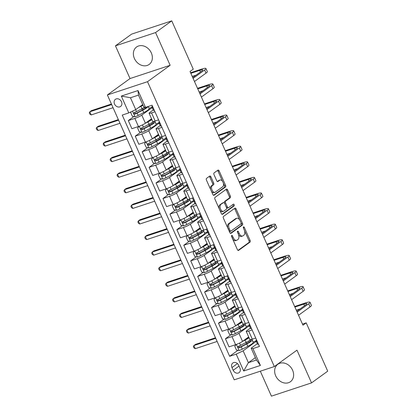 <?xml version="1.0" encoding="UTF-8"?>
<svg xmlns="http://www.w3.org/2000/svg" width="417" height="417" viewBox="0 0 417 417"><rect width="100%" height="100%" fill="white"/><g stroke="black" fill="none" stroke-linecap="round" stroke-linejoin="round"><path stroke-width="0.63" d="M231.685 235.464A0.949 0.532 71.7 0 0 231.623 236.642L237.409 249.642A1.355 0.761 71.7 0 0 238.467 250.471A1.355 0.761 71.7 0 0 238.587 250.408L250.018 242.126A1.355 0.761 71.7 0 0 250.106 240.442L244.32 227.442A0.949 0.532 71.7 0 0 243.575 226.864A0.949 0.532 71.7 0 0 243.492 226.905A0.949 0.532 71.7 0 0 243.429 228.089L244.18 229.767A4.332 2.429 71.7 0 1 243.893 235.157L242.939 235.845A4.332 2.429 71.7 0 1 242.553 236.043A4.332 2.429 71.7 0 1 239.165 233.405L238.415 231.722A0.949 0.532 71.7 0 0 237.674 231.143A0.949 0.532 71.7 0 0 237.591 231.185A0.949 0.532 71.7 0 0 237.523 232.363L238.274 234.046A4.332 2.429 71.7 0 1 237.987 239.436L237.033 240.124A4.332 2.429 71.7 0 1 236.653 240.322A4.332 2.429 71.7 0 1 233.259 237.68L232.509 236.001A0.949 0.532 71.7 0 0 231.769 235.423A0.949 0.532 71.7 0 0 231.685 235.464M134.41 58.516A10.759 8.773 -125.9 0 0 149.182 64.432A10.759 8.773 -125.9 0 0 151.324 52.923A10.759 8.773 -125.9 0 0 136.557 47.006A10.759 8.773 -125.9 0 0 134.41 58.516M275.673 375.795A10.759 8.773 -125.9 0 0 290.441 381.711A10.759 8.773 -125.9 0 0 292.588 370.202A10.759 8.773 -125.9 0 0 277.816 364.286A10.759 8.773 -125.9 0 0 275.673 375.795M114.534 104.036A4.415 3.597 -125.9 0 0 120.591 106.465A4.415 3.597 -125.9 0 0 121.472 101.743A4.415 3.597 -125.9 0 0 115.415 99.319A4.415 3.597 -125.9 0 0 114.534 104.036M210.913 176.834A1.355 0.761 71.7 0 0 209.85 176.01A1.355 0.761 71.7 0 0 209.73 176.068L206.524 178.393A1.355 0.761 71.7 0 0 206.436 180.076L212.863 194.515A1.355 0.761 71.7 0 0 213.926 195.344A1.355 0.761 71.7 0 0 214.046 195.281L225.472 186.998A1.355 0.761 71.7 0 0 225.566 185.315L219.133 170.876A1.355 0.761 71.7 0 0 218.075 170.053A1.355 0.761 71.7 0 0 217.955 170.115L214.083 172.919A1.355 0.761 71.7 0 0 213.994 174.603L216.741 180.785A1.355 0.761 71.7 0 0 217.804 181.609A1.355 0.761 71.7 0 0 217.924 181.546L219.842 180.154A3.623 2.033 71.7 0 1 220.166 179.988A3.623 2.033 71.7 0 1 223.121 182.49A3.623 2.033 71.7 0 1 222.756 186.701L215.235 192.154A3.623 2.033 71.7 0 1 214.911 192.32A3.623 2.033 71.7 0 1 211.956 189.818A3.623 2.033 71.7 0 1 212.321 185.607L213.572 184.7A1.355 0.761 71.7 0 0 213.666 183.016L210.913 176.834L209.829 177.194A1.355 0.761 71.7 0 0 209.219 176.443M170.146 65.292L155.572 32.568L171.747 20.85L131.621 34.116L115.452 45.834L130.021 78.558L107.383 94.961L147.503 81.696L170.146 65.292L130.021 78.558M260.312 371.198L271.425 396.15L311.546 382.884L296.977 350.16L274.334 366.559L147.503 81.696M311.546 382.884L327.715 371.166L306.208 322.857L302.481 324.092M171.747 20.85L193.253 69.159L190.022 71.5L302.971 325.203L306.208 322.857M223.47 216.449A1.355 0.761 71.7 0 0 223.382 218.133L229.809 232.571A1.355 0.761 71.7 0 0 230.867 233.4A1.355 0.761 71.7 0 0 230.987 233.338L242.418 225.055A1.355 0.761 71.7 0 0 242.506 223.371L236.079 208.933A1.355 0.761 71.7 0 0 235.021 208.109A1.355 0.761 71.7 0 0 234.901 208.172L223.47 216.449M221.338 213.546L214.906 199.107A1.355 0.761 71.7 0 1 215 197.423L226.426 189.141A1.355 0.761 71.7 0 1 226.546 189.078A1.355 0.761 71.7 0 1 227.609 189.907L230.356 196.084A1.355 0.761 71.7 0 1 230.267 197.767L225.633 201.13A1.355 0.761 71.7 0 0 225.545 202.813L227.369 206.91A1.355 0.761 71.7 0 0 228.427 207.734A1.355 0.761 71.7 0 0 228.547 207.671L233.374 204.179A0.949 0.532 71.7 0 1 233.457 204.132A0.949 0.532 71.7 0 1 234.229 204.789A0.949 0.532 71.7 0 1 234.135 205.889L222.516 214.307A1.355 0.761 71.7 0 1 222.397 214.369A1.355 0.761 71.7 0 1 221.338 213.546M239.926 368.07L238.701 365.328A4.274 3.487 -125.9 0 0 232.832 362.978A4.274 3.487 -125.9 0 0 231.982 367.549L233.202 370.291A4.274 3.487 -125.9 0 0 239.071 372.642A4.274 3.487 -125.9 0 0 239.926 368.07M107.383 94.961L234.213 379.83L274.334 366.559M255.371 357.63L248.407 362.675L256.434 360.017L251.159 348.174L252.91 348.617L259.468 346.449L152.064 105.214L145.507 107.383L143.756 106.945L138.48 95.102L130.458 97.755L135.733 109.598L142.692 104.552M252.91 348.617L260.401 365.448L243.705 370.968L236.21 354.137L243.137 350.827L256.335 341.262M237.94 350.301L229.647 356.306L236.21 354.137M229.647 356.306L122.244 115.076L128.806 112.908L121.316 96.077L138.011 90.552L145.507 107.383M155.572 32.568L115.452 45.834M243.137 350.827L248.407 362.675L243.705 370.968M133.867 116.546L128.295 120.586L134.853 118.418A5.515 0.803 -24 0 0 141.78 115.108L152.262 107.513M128.295 120.586L131.902 128.691L138.46 126.523A5.515 0.803 -24 0 0 145.387 123.213L151.543 118.751M140.805 132.132L135.233 136.171L141.79 134.003A5.515 0.803 -24 0 0 148.718 130.693L159.2 123.098M135.233 136.171L138.84 144.272L145.397 142.103A5.515 0.803 -24 0 0 152.325 138.793L158.481 134.337M147.743 147.717L142.171 151.752L148.728 149.583A5.515 0.803 -24 0 0 155.656 146.273L166.138 138.679M142.171 151.752L145.778 159.857L152.335 157.689A5.515 0.803 -24 0 0 159.263 154.379L165.419 149.917M154.681 163.297L149.109 167.337L155.666 165.168A5.515 0.803 -24 0 0 162.594 161.859L173.076 154.264M149.109 167.337L152.716 175.442L159.278 173.274A5.515 0.803 -24 0 0 166.201 169.964L172.357 165.502M161.619 178.883L156.047 182.922L162.604 180.754A5.515 0.803 -24 0 0 169.531 177.444L180.014 169.844M156.047 182.922L159.654 191.022L166.216 188.854A5.515 0.803 -24 0 0 173.138 185.544L179.294 181.087M168.557 194.468L162.984 198.502L169.547 196.334A5.515 0.803 -24 0 0 176.469 193.024L186.957 185.429M162.984 198.502L166.591 206.608L173.154 204.439A5.515 0.803 -24 0 0 180.076 201.13L186.232 196.668M175.494 210.048L169.922 214.088L176.485 211.919A5.515 0.803 -24 0 0 183.407 208.609L193.895 201.015M169.922 214.088L173.529 222.193L180.092 220.02A5.515 0.803 -24 0 0 187.014 216.715L193.17 212.253M182.432 225.633L176.86 229.673L183.423 227.5A5.515 0.803 -24 0 0 190.345 224.195L200.832 216.595M176.86 229.673L180.467 237.773L187.03 235.605A5.515 0.803 -24 0 0 193.952 232.295L200.113 227.838M189.37 241.219L183.798 245.253L190.361 243.085A5.515 0.803 -24 0 0 197.283 239.775L207.77 232.18M183.798 245.253L187.405 253.359L193.968 251.19A5.515 0.803 -24 0 0 200.89 247.88L207.051 243.419M196.313 256.799L190.736 260.839L197.298 258.67A5.515 0.803 -24 0 0 204.221 255.36L214.708 247.766M190.736 260.839L194.343 268.944L200.905 266.771A5.515 0.803 -24 0 0 207.833 263.466L213.989 259.004M203.251 272.384L197.674 276.424L204.236 274.25A5.515 0.803 -24 0 0 211.158 270.946L221.646 263.346M197.674 276.424L201.281 284.524L207.843 282.356A5.515 0.803 -24 0 0 214.771 279.046L220.927 274.584M210.189 287.97L204.611 292.004L211.174 289.836A5.515 0.803 -24 0 0 218.101 286.526L228.584 278.931M204.611 292.004L208.224 300.11L214.781 297.941A5.515 0.803 -24 0 0 221.708 294.631L227.864 290.169M217.127 303.55L211.549 307.59L218.112 305.421A5.515 0.803 -24 0 0 225.039 302.111L235.522 294.517M211.549 307.59L215.162 315.69L221.719 313.521A5.515 0.803 -24 0 0 228.646 310.212L234.802 305.755M224.065 319.135L218.492 323.17L225.05 321.001A5.515 0.803 -24 0 0 231.977 317.691L242.459 310.097M218.492 323.17L222.099 331.275L228.657 329.107A5.515 0.803 -24 0 0 235.584 325.797L241.74 321.335M231.002 334.715L225.43 338.755L231.988 336.587A5.515 0.803 -24 0 0 238.915 333.277L249.397 325.682M225.43 338.755L229.037 346.861L235.595 344.692A5.515 0.803 -24 0 0 242.522 341.382L248.678 336.92M257.331 343.702L251.159 348.174M250.393 328.122L246.937 330.624A5.515 0.803 -24 0 0 246.233 331.432A5.515 0.803 -24 0 0 248.688 331.067L252.118 329.93M243.455 312.536L239.999 315.038A5.515 0.803 -24 0 0 239.295 315.851A5.515 0.803 -24 0 0 241.751 315.481L245.18 314.345M236.517 296.951L233.061 299.458A5.515 0.803 -24 0 0 232.358 300.266A5.515 0.803 -24 0 0 234.813 299.896L238.243 298.765M229.579 281.371L226.123 283.873A5.515 0.803 -24 0 0 225.42 284.686A5.515 0.803 -24 0 0 227.875 284.316L231.299 283.179M222.642 265.785L219.186 268.293A5.515 0.803 -24 0 0 218.482 269.101A5.515 0.803 -24 0 0 220.937 268.73L224.362 267.599M215.704 250.2L212.248 252.707A5.515 0.803 -24 0 0 211.544 253.515A5.515 0.803 -24 0 0 213.999 253.145L217.424 252.014M208.766 234.62L205.31 237.122A5.515 0.803 -24 0 0 204.606 237.935A5.515 0.803 -24 0 0 207.061 237.565L210.486 236.429M201.828 219.034L198.372 221.542A5.515 0.803 -24 0 0 197.668 222.35A5.515 0.803 -24 0 0 200.118 221.98L203.548 220.848M194.89 203.454L191.434 205.956A5.515 0.803 -24 0 0 190.731 206.764A5.515 0.803 -24 0 0 193.18 206.394L196.61 205.263M187.952 187.869L184.496 190.371A5.515 0.803 -24 0 0 183.793 191.184A5.515 0.803 -24 0 0 186.243 190.814L189.672 189.678M181.014 172.284L177.553 174.791A5.515 0.803 -24 0 0 176.855 175.599A5.515 0.803 -24 0 0 179.305 175.229L182.735 174.097M174.077 156.703L170.616 159.205A5.515 0.803 -24 0 0 169.917 160.013A5.515 0.803 -24 0 0 172.367 159.648L175.797 158.512M167.134 141.118L163.678 143.62A5.515 0.803 -24 0 0 162.979 144.433A5.515 0.803 -24 0 0 165.429 144.063L168.859 142.927M160.196 125.533L156.74 128.04A5.515 0.803 -24 0 0 156.036 128.848A5.515 0.803 -24 0 0 158.491 128.478L161.921 127.347M153.258 109.952L149.802 112.454A5.515 0.803 -24 0 0 149.098 113.268A5.515 0.803 -24 0 0 151.553 112.898L154.983 111.761M256.267 341.012L253.109 342.055M246.233 331.432L249.846 339.537A5.515 0.803 -24 0 0 252.295 339.167L255.725 338.036M249.33 325.427L246.171 326.469M239.295 315.851L242.908 323.952A5.515 0.803 -24 0 0 245.358 323.587L248.787 322.45M232.358 300.266L235.965 308.372A5.515 0.803 -24 0 0 238.42 308.001L241.85 306.865M242.392 309.841L239.233 310.884M225.42 284.686L229.027 292.786A5.515 0.803 -24 0 0 231.482 292.416L234.912 291.285M235.454 294.261L232.295 295.304M218.482 269.101L222.089 277.206A5.515 0.803 -24 0 0 224.544 276.836L227.974 275.7M228.511 278.676L225.357 279.718M211.544 253.515L215.151 261.621A5.515 0.803 -24 0 0 217.606 261.25L221.031 260.119M221.573 263.091L218.419 264.138M204.606 237.935L208.213 246.035A5.515 0.803 -24 0 0 210.668 245.665L214.093 244.534M214.635 247.51L211.482 248.553M197.668 222.35L201.275 230.455A5.515 0.803 -24 0 0 203.731 230.085L207.155 228.949M207.697 231.925L204.544 232.967M190.731 206.764L194.338 214.87A5.515 0.803 -24 0 0 196.793 214.5L200.217 213.368M200.759 216.345L197.606 217.387M183.793 191.184L187.4 199.284A5.515 0.803 -24 0 0 189.85 198.914L193.28 197.783M193.822 200.759L190.668 201.802M176.855 175.599L180.462 183.704A5.515 0.803 -24 0 0 182.912 183.334L186.342 182.198M186.884 185.174L183.73 186.217M169.917 160.013L173.524 168.119A5.515 0.803 -24 0 0 175.974 167.749L179.404 166.618M179.946 169.594L176.792 170.636M162.979 144.433L166.586 152.533A5.515 0.803 -24 0 0 169.036 152.169L172.466 151.032M173.008 154.009L169.855 155.051M156.036 128.848L159.648 136.953A5.515 0.803 -24 0 0 162.098 136.583L165.528 135.447M166.07 138.423L162.917 139.466M149.098 113.268L152.711 121.368A5.515 0.803 -24 0 0 155.16 120.998L158.59 119.867M159.132 122.843L155.974 123.885M152.195 107.258L149.036 108.3M135.733 109.598L128.806 112.908M256.434 360.017L260.401 365.448M121.316 96.077L130.458 97.755M138.011 90.552L138.48 95.102M232.618 238.878A4.332 2.429 71.7 0 0 235.569 240.682L236.653 240.322M238.456 234.495A4.332 2.429 71.7 0 0 241.469 236.403L242.553 236.043M238.013 250.398L248.933 242.486A1.355 0.761 71.7 0 0 249.022 240.802L244.518 230.684M239.785 220.056L234.995 209.292A1.355 0.761 71.7 0 0 234.39 208.542M230.413 233.327L241.334 225.415A1.355 0.761 71.7 0 0 241.422 223.731L241.146 223.111M230.101 230.585A0.949 0.532 71.7 0 0 230.841 231.164A0.949 0.532 71.7 0 0 230.924 231.117L240.958 223.851A0.949 0.532 71.7 0 0 241.021 222.673L240.228 220.895A4.332 2.429 71.7 0 0 236.835 218.258A4.332 2.429 71.7 0 0 236.455 218.456L229.595 223.423A4.332 2.429 71.7 0 0 229.308 228.808L230.101 230.585L229.074 230.924M229.246 231.305A0.949 0.532 71.7 0 0 229.757 231.518A0.949 0.532 71.7 0 0 229.84 231.477M236.835 218.258L235.751 218.612A4.332 2.429 71.7 0 0 235.37 218.81L236.455 218.456M227.885 228.255A4.332 2.429 71.7 0 1 228.511 223.778L235.37 218.81M224.398 203.027A1.355 0.761 71.7 0 1 224.549 201.484L229.183 198.127A1.355 0.761 71.7 0 0 229.272 196.443L226.525 190.261A1.355 0.761 71.7 0 0 225.915 189.511M226.535 207.697A1.355 0.761 71.7 0 0 227.343 208.093A1.355 0.761 71.7 0 0 227.463 208.031M221.943 214.296L233.051 206.248A0.949 0.532 71.7 0 0 233.239 205.477A0.949 0.532 71.7 0 0 232.78 204.606M220.822 204.611A3.623 2.033 71.7 0 0 220.463 208.823A3.623 2.033 71.7 0 0 223.418 211.325A3.623 2.033 71.7 0 0 223.736 211.158L226.389 209.24A1.355 0.761 71.7 0 0 226.478 207.557L224.654 203.454A1.355 0.761 71.7 0 0 223.595 202.631A1.355 0.761 71.7 0 0 223.476 202.693L219.738 204.971A3.623 2.033 71.7 0 0 219.295 208.959M219.738 209.959A3.623 2.033 71.7 0 0 222.334 211.68L223.418 211.325M222.642 202.964A1.355 0.761 71.7 0 0 222.511 202.99A1.355 0.761 71.7 0 0 222.391 203.048L223.476 202.693M219.738 204.971L222.391 203.048M210.689 189.631A3.623 2.033 71.7 0 1 211.237 185.966L212.488 185.054A1.355 0.761 71.7 0 0 212.581 183.371L209.829 177.194M211.403 191.231A3.623 2.033 71.7 0 0 213.827 192.675L214.911 192.32M220.166 179.988L219.081 180.347A3.623 2.033 71.7 0 0 218.758 180.514L219.842 180.154M217.351 181.536L218.758 180.514M222.589 181.431L218.049 171.236A1.355 0.761 71.7 0 0 217.445 170.485M213.473 195.271L224.388 187.358A1.355 0.761 71.7 0 0 224.482 185.674L223.303 183.037M236.251 344.463L234.771 346.266L236.434 350.009L239.16 350.535A3.654 0.532 -24 0 0 242.282 349.201L247.828 346.324A10.55 1.532 -24 0 0 253.249 342.362L252.191 339.991A10.55 1.532 -24 0 0 250.367 339.907M246.494 343.785A5.035 0.73 156 0 1 246.311 343.686L245.832 342.602M242.402 341.466L245.055 340.09A10.55 1.532 -24 0 0 249.043 337.739M243.945 340.35L244.336 340.147A8.757 1.272 -24 0 0 248.782 337.15M250.773 339.584A10.55 1.532 156 0 1 246.108 342.461L240.557 345.333A3.654 0.532 156 0 1 238.331 346.345C237.612 347.199 237.831 347.695 238.998 347.841A3.654 0.532 -24 0 0 241.224 346.829L246.775 343.957A10.55 1.532 -24 0 0 252.191 339.991M249.382 340.59A8.757 1.272 156 0 1 250.554 340.72A8.757 1.272 156 0 1 246.056 344.009L240.51 346.887A1.861 0.271 156 0 1 239.926 347.168L238.743 346.642M215.74 338.333L193.863 345.568L195.255 348.685L217.127 341.45M195.255 348.685L193.91 347.861L193.358 346.616L193.863 345.568L195.484 344.395L215.49 337.78M258.441 344.134A3.654 0.532 156 0 1 257.539 344.166A3.654 0.532 156 0 1 257.534 344.155L256.491 341.81A3.654 0.532 -24 0 0 257.32 341.784L257.383 341.763M294.652 306.505L305.416 302.945A10.347 1.501 156 0 1 310.019 302.257L311.405 305.374A10.347 1.501 156 0 1 310.086 306.891L298.546 315.252M310.019 302.257A10.347 1.501 156 0 1 308.7 303.774L297.154 312.135M256.408 340.34A10.55 1.532 -24 0 0 256.215 340.835L256.481 341.789A3.654 0.532 -24 0 0 256.486 341.799L257.539 344.166M256.721 340.277L256.658 340.288A3.654 0.532 156 0 1 255.819 340.303A3.654 0.532 156 0 1 255.814 340.293L255.819 340.303M296.8 311.327L305.989 304.671A6.896 1.001 -24 0 0 306.865 303.659A6.896 1.001 -24 0 0 303.8 304.118L294.897 307.063M300.141 308.903L296.284 310.18M229.314 328.877L227.828 330.686L229.496 334.424L232.222 334.955A3.654 0.532 -24 0 0 235.339 333.616L240.89 330.744A10.55 1.532 -24 0 0 246.311 326.777L245.253 324.405A10.55 1.532 -24 0 0 243.429 324.322M239.556 328.2A5.035 0.73 156 0 1 239.374 328.101L238.894 327.022M235.464 325.88L238.117 324.509A10.55 1.532 -24 0 0 242.105 322.153M237.007 324.765L237.398 324.562A8.757 1.272 -24 0 0 241.844 321.57M243.836 324.004A10.55 1.532 156 0 1 239.17 326.876L233.619 329.753A3.654 0.532 156 0 1 231.393 330.764C230.674 331.614 230.893 332.114 232.055 332.26A3.654 0.532 -24 0 0 234.286 331.249L239.838 328.372A10.55 1.532 -24 0 0 245.253 324.405M242.444 325.01A8.757 1.272 156 0 1 243.617 325.135A8.757 1.272 156 0 1 239.118 328.429L233.572 331.307A1.861 0.271 156 0 1 232.988 331.583L231.805 331.056M208.797 322.748L186.925 329.983L188.312 333.1L210.189 325.865M188.312 333.1L186.972 332.281L186.42 331.03L186.925 329.983L188.541 328.81L208.552 322.195M222.376 313.297L220.89 315.101L222.558 318.843L225.279 319.37A3.654 0.532 -24 0 0 228.401 318.035L233.953 315.158A10.55 1.532 -24 0 0 239.368 311.191L238.315 308.825A10.55 1.532 -24 0 0 236.491 308.742M232.618 312.614A5.035 0.73 156 0 1 232.436 312.521L231.956 311.436M228.526 310.3L231.18 308.924A10.55 1.532 -24 0 0 235.167 306.568M230.069 309.185L230.46 308.981A8.757 1.272 -24 0 0 234.907 305.984M236.898 308.418A10.55 1.532 156 0 1 232.233 311.291L226.681 314.168A3.654 0.532 156 0 1 224.455 315.179C223.736 316.029 223.955 316.529 225.117 316.675A3.654 0.532 -24 0 0 227.348 315.664L232.9 312.786A10.55 1.532 -24 0 0 238.315 308.825M235.506 309.424A8.757 1.272 156 0 1 236.679 309.555A8.757 1.272 156 0 1 232.18 312.844L226.629 315.721A1.861 0.271 156 0 1 226.05 316.003L224.867 315.471M201.859 307.167L179.988 314.397L181.374 317.514L203.251 310.284M181.374 317.514L180.035 316.696L179.482 315.45L179.988 314.397L181.603 313.23L201.614 306.61M215.438 297.712L213.952 299.515L215.62 303.258L218.341 303.79A3.654 0.532 -24 0 0 221.463 302.45L227.015 299.573A10.55 1.532 -24 0 0 232.431 295.611L231.378 293.24A10.55 1.532 -24 0 0 229.553 293.156M225.68 297.034A5.035 0.73 156 0 1 225.498 296.935L225.013 295.856M221.589 294.715L224.242 293.339A10.55 1.532 -24 0 0 228.229 290.988M223.131 293.599L223.522 293.396A8.757 1.272 -24 0 0 227.969 290.399M229.96 292.833A10.55 1.532 156 0 1 225.295 295.71L219.743 298.588A3.654 0.532 156 0 1 217.518 299.594C216.793 300.448 217.017 300.944 218.18 301.09A3.654 0.532 -24 0 0 220.411 300.084L225.962 297.206A10.55 1.532 -24 0 0 231.378 293.24M228.563 293.839A8.757 1.272 156 0 1 229.741 293.969A8.757 1.272 156 0 1 225.243 297.258L219.691 300.136A1.861 0.271 156 0 1 219.113 300.417L217.929 299.891M194.921 291.582L173.05 298.817L174.436 301.934L196.313 294.699M174.436 301.934L173.097 301.11L172.544 299.865L173.05 298.817L174.666 297.644L194.676 291.03M251.503 328.554A3.654 0.532 156 0 1 250.601 328.586A3.654 0.532 156 0 1 250.596 328.575L249.554 326.224A3.654 0.532 -24 0 0 250.382 326.198L250.382 326.198M287.714 290.925L298.478 287.365A10.347 1.501 156 0 1 303.076 286.672L304.467 289.789A10.347 1.501 156 0 1 303.149 291.306L291.608 299.667M303.076 286.672A10.347 1.501 156 0 1 301.762 288.189L290.216 296.555M249.47 324.754A10.55 1.532 -24 0 0 249.277 325.25L249.543 326.203A3.654 0.532 -24 0 0 249.548 326.214L250.601 328.586M249.783 324.692L249.72 324.702A3.654 0.532 156 0 1 248.881 324.718A3.654 0.532 156 0 1 248.876 324.707L248.881 324.718M289.857 295.747L299.052 289.085A6.896 1.001 -24 0 0 299.927 288.074A6.896 1.001 -24 0 0 296.862 288.538L287.959 291.478M293.203 293.323L289.346 294.595M244.565 312.969A3.654 0.532 156 0 1 243.664 313A3.654 0.532 156 0 1 243.658 312.99L242.616 310.644A3.654 0.532 -24 0 0 243.445 310.618L243.445 310.618M280.777 275.34L291.54 271.78A10.347 1.501 156 0 1 296.138 271.086L297.529 274.204A10.347 1.501 156 0 1 296.211 275.726L284.67 284.086M296.138 271.086A10.347 1.501 156 0 1 294.824 272.609L283.279 280.969M242.532 309.174A10.55 1.532 -24 0 0 242.34 309.664L242.605 310.618A3.654 0.532 -24 0 0 242.611 310.634L243.664 313M242.845 309.112L242.777 309.122A3.654 0.532 156 0 1 241.943 309.138A3.654 0.532 156 0 1 241.938 309.122L241.943 309.138M282.919 280.161L292.114 273.505A6.896 1.001 -24 0 0 292.989 272.489A6.896 1.001 -24 0 0 289.924 272.953L281.022 275.898M286.265 277.738L282.408 279.015M237.627 297.384A3.654 0.532 156 0 1 236.726 297.415A3.654 0.532 156 0 1 236.72 297.404L235.678 295.059M273.839 259.76L284.603 256.2A10.347 1.501 156 0 1 289.2 255.506L290.592 258.623A10.347 1.501 156 0 1 289.273 260.14L277.727 268.501M289.2 255.506A10.347 1.501 156 0 1 287.886 257.023L276.341 265.384M235.595 293.589A10.55 1.532 -24 0 0 235.402 294.084L235.668 295.038A3.654 0.532 -24 0 0 235.668 295.048A3.654 0.532 -24 0 0 236.507 295.033L236.507 295.033M235.907 293.526L235.84 293.537A3.654 0.532 156 0 1 235.006 293.552A3.654 0.532 156 0 1 235 293.542L235.006 293.552M275.981 264.576L285.171 257.92A6.896 1.001 -24 0 0 286.052 256.908A6.896 1.001 -24 0 0 282.987 257.367L274.084 260.312M279.327 262.152L275.47 263.429M208.5 282.127L207.014 283.935L208.682 287.673L211.403 288.204A3.654 0.532 -24 0 0 214.526 286.865L220.077 283.993A10.55 1.532 -24 0 0 225.493 280.026L224.44 277.659A10.55 1.532 -24 0 0 222.615 277.571M218.743 281.449A5.035 0.73 156 0 1 218.56 281.35L218.075 280.271M214.651 279.129L217.304 277.758A10.55 1.532 -24 0 0 221.291 275.402M216.194 278.014L216.585 277.811A8.757 1.272 -24 0 0 221.026 274.819M223.022 277.253A10.55 1.532 156 0 1 218.357 280.125L212.806 283.002A3.654 0.532 156 0 1 210.575 284.013C209.855 284.863 210.079 285.364 211.242 285.509A3.654 0.532 -24 0 0 213.473 284.498L219.024 281.621A10.55 1.532 -24 0 0 224.44 277.659M221.625 278.259A8.757 1.272 156 0 1 222.803 278.384A8.757 1.272 156 0 1 218.305 281.678L212.753 284.556A1.861 0.271 156 0 1 212.175 284.832L210.992 284.305M187.984 276.002L166.112 283.232L167.498 286.349L189.37 279.114M167.498 286.349L166.159 285.53L165.601 284.279L166.112 283.232L167.728 282.059L187.739 275.444M230.69 281.803A3.654 0.532 156 0 1 229.788 281.835A3.654 0.532 156 0 1 229.783 281.824L228.735 279.473A3.654 0.532 -24 0 0 229.569 279.447L229.631 279.426M266.896 244.174L277.665 240.614A10.347 1.501 156 0 1 282.262 239.921L283.649 243.038A10.347 1.501 156 0 1 282.335 244.555L270.789 252.921M282.262 239.921A10.347 1.501 156 0 1 280.943 241.438L269.403 249.804M228.657 278.003A10.55 1.532 -24 0 0 228.464 278.499L228.73 279.453A3.654 0.532 -24 0 0 228.73 279.463L229.788 281.835M228.969 277.941L228.902 277.951A3.654 0.532 156 0 1 228.068 277.967A3.654 0.532 156 0 1 228.063 277.957L227.176 275.965M269.043 248.996L278.233 242.334A6.896 1.001 -24 0 0 279.114 241.323A6.896 1.001 -24 0 0 276.049 241.787L267.146 244.727M272.39 246.572L268.532 247.844M201.562 266.546L200.077 268.35L201.745 272.092L204.466 272.619A3.654 0.532 -24 0 0 207.588 271.285L213.139 268.407A10.55 1.532 -24 0 0 218.555 264.441L217.502 262.074A10.55 1.532 -24 0 0 215.678 261.991M211.8 265.864A5.035 0.73 156 0 1 211.622 265.77L211.138 264.686M207.713 263.549L210.361 262.173A10.55 1.532 -24 0 0 214.348 259.822M209.251 262.434L209.647 262.23A8.757 1.272 -24 0 0 214.088 259.233M216.084 261.668A10.55 1.532 156 0 1 211.419 264.545L205.868 267.417A3.654 0.532 156 0 1 203.637 268.428C202.917 269.278 203.142 269.778 204.304 269.924A3.654 0.532 -24 0 0 206.535 268.913L212.086 266.041A10.55 1.532 -24 0 0 217.502 262.074M214.687 262.674A8.757 1.272 156 0 1 215.865 262.804A8.757 1.272 156 0 1 211.367 266.093L205.816 268.97A1.861 0.271 156 0 1 205.237 269.252L204.054 268.725M181.046 260.416L159.174 267.646L160.561 270.763L182.432 263.534M160.561 270.763L159.221 269.945L158.663 268.699L159.174 267.646L160.79 266.479L180.801 259.859M194.624 250.961L193.139 252.77L194.807 256.507L197.528 257.039A3.654 0.532 -24 0 0 200.65 255.699L206.201 252.822A10.55 1.532 -24 0 0 211.617 248.86L210.564 246.489A10.55 1.532 -24 0 0 208.74 246.405M204.862 250.283A5.035 0.73 156 0 1 204.684 250.184L204.2 249.105M200.775 247.964L203.423 246.588A10.55 1.532 -24 0 0 207.411 244.237M202.313 246.848L202.709 246.645A8.757 1.272 -24 0 0 207.15 243.648M209.146 246.087A10.55 1.532 156 0 1 204.481 248.959L198.93 251.837A3.654 0.532 156 0 1 196.699 252.843C195.98 253.698 196.204 254.193 197.366 254.344A3.654 0.532 -24 0 0 199.597 253.333L205.148 250.455A10.55 1.532 -24 0 0 210.564 246.489M207.749 247.088A8.757 1.272 156 0 1 208.927 247.218A8.757 1.272 156 0 1 204.429 250.513L198.878 253.385A1.861 0.271 156 0 1 198.299 253.666L197.116 253.14M174.108 244.831L152.236 252.066L153.623 255.183L175.494 247.948M153.623 255.183L152.283 254.36L151.725 253.114L152.236 252.066L153.852 250.893L173.863 244.279M187.686 235.376L186.201 237.184L187.864 240.922L190.59 241.453A3.654 0.532 -24 0 0 193.712 240.114L199.263 237.242A10.55 1.532 -24 0 0 204.679 233.275L203.626 230.909A10.55 1.532 -24 0 0 201.802 230.825M197.924 234.698A5.035 0.73 156 0 1 197.747 234.599L197.262 233.52M193.837 232.378L196.485 231.008A10.55 1.532 -24 0 0 200.473 228.652M195.375 231.268L195.771 231.06A8.757 1.272 -24 0 0 200.212 228.068M202.209 230.502A10.55 1.532 156 0 1 197.543 233.374L191.992 236.251A3.654 0.532 156 0 1 189.761 237.263C189.042 238.112 189.266 238.613 190.428 238.759A3.654 0.532 -24 0 0 192.659 237.747L198.205 234.87A10.55 1.532 -24 0 0 203.626 230.909M200.812 231.508A8.757 1.272 156 0 1 201.99 231.638A8.757 1.272 156 0 1 197.491 234.927L191.94 237.805A1.861 0.271 156 0 1 191.361 238.081L190.173 237.554M167.17 229.251L145.298 236.481L146.685 239.598L168.557 232.368M146.685 239.598L145.345 238.779L144.788 237.534L145.298 236.481L146.914 235.308L166.925 228.693M180.749 219.795L179.263 221.599L180.926 225.342L183.652 225.868A3.654 0.532 -24 0 0 186.774 224.534L192.326 221.656A10.55 1.532 -24 0 0 197.741 217.69L196.688 215.323A10.55 1.532 -24 0 0 194.864 215.24M190.986 219.113A5.035 0.73 156 0 1 190.804 219.019L190.324 217.935M186.899 216.798L189.547 215.422A10.55 1.532 -24 0 0 193.535 213.071M188.437 215.683L188.833 215.48A8.757 1.272 -24 0 0 193.274 212.482M195.271 214.917A10.55 1.532 156 0 1 190.605 217.794L185.054 220.666A3.654 0.532 156 0 1 182.823 221.677C182.104 222.527 182.328 223.027 183.49 223.173A3.654 0.532 -24 0 0 185.721 222.162L191.267 219.29A10.55 1.532 -24 0 0 196.688 215.323M193.874 215.923A8.757 1.272 156 0 1 195.047 216.053A8.757 1.272 156 0 1 190.553 219.342L185.002 222.219A1.861 0.271 156 0 1 184.423 222.501L183.235 221.974M160.232 213.666L138.361 220.901L139.747 224.012L161.619 216.783M139.747 224.012L138.408 223.194L137.85 221.948L138.361 220.901L139.976 219.728L159.987 213.108M173.811 204.21L172.325 206.019L173.988 209.756L176.714 210.288A3.654 0.532 -24 0 0 179.836 208.948L185.388 206.071A10.55 1.532 -24 0 0 190.804 202.109L189.751 199.738A10.55 1.532 -24 0 0 187.926 199.654M184.048 203.532A5.035 0.73 156 0 1 183.866 203.433L183.386 202.354M179.962 201.213L182.61 199.842A10.55 1.532 -24 0 0 186.597 197.486M181.499 200.097L181.895 199.894A8.757 1.272 -24 0 0 186.336 196.902M188.328 199.336A10.55 1.532 156 0 1 183.668 202.209L178.116 205.086A3.654 0.532 156 0 1 175.885 206.097C175.166 206.947 175.39 207.447 176.553 207.593A3.654 0.532 -24 0 0 178.784 206.582L184.33 203.704A10.55 1.532 -24 0 0 189.751 199.738M186.936 200.337A8.757 1.272 156 0 1 188.109 200.468A8.757 1.272 156 0 1 183.616 203.762L178.064 206.634A1.861 0.271 156 0 1 177.48 206.915L176.297 206.389M153.294 198.08L131.423 205.315L132.809 208.432L154.681 201.197M132.809 208.432L131.47 207.609L130.912 206.363L131.423 205.315L133.039 204.142L153.044 197.528M223.752 266.218A3.654 0.532 156 0 1 222.85 266.249A3.654 0.532 156 0 1 222.845 266.239L221.797 263.893A3.654 0.532 -24 0 0 221.792 263.883A3.654 0.532 -24 0 0 222.631 263.867L222.694 263.846M259.958 228.589L270.727 225.029A10.347 1.501 156 0 1 275.324 224.336L276.711 227.453A10.347 1.501 156 0 1 275.397 228.975L263.852 237.336M275.324 224.336A10.347 1.501 156 0 1 274.005 225.858L262.465 234.218M221.719 262.423A10.55 1.532 -24 0 0 221.526 262.918L222.85 266.249M222.032 262.361L221.964 262.371A3.654 0.532 156 0 1 221.13 262.387A3.654 0.532 156 0 1 221.125 262.376L221.13 262.387M262.105 233.411L271.295 226.754A6.896 1.001 -24 0 0 272.176 225.738A6.896 1.001 -24 0 0 269.111 226.202L260.208 229.147M265.452 230.987L261.595 232.264M216.814 250.633A3.654 0.532 156 0 1 215.912 250.664A3.654 0.532 156 0 1 215.907 250.653L214.859 248.308A3.654 0.532 -24 0 0 214.854 248.297A3.654 0.532 -24 0 0 215.693 248.282L215.756 248.261M253.02 213.009L263.789 209.449A10.347 1.501 156 0 1 268.386 208.755L269.773 211.872A10.347 1.501 156 0 1 268.459 213.389L256.914 221.75M268.386 208.755A10.347 1.501 156 0 1 267.068 210.272L255.527 218.633M214.781 246.838A10.55 1.532 -24 0 0 214.588 247.333L215.912 250.664M215.094 246.775L215.026 246.786A3.654 0.532 156 0 1 214.187 246.801A3.654 0.532 156 0 1 214.187 246.791L213.296 244.795L214.187 246.801M255.168 217.825L264.357 211.169A6.896 1.001 -24 0 0 265.238 210.158A6.896 1.001 -24 0 0 262.173 210.616L253.27 213.561M258.514 215.401L254.657 216.678M209.871 235.052A3.654 0.532 156 0 1 208.974 235.084A3.654 0.532 156 0 1 208.969 235.073L207.921 232.722A3.654 0.532 -24 0 0 208.755 232.696L208.818 232.676M246.082 197.423L256.851 193.863A10.347 1.501 156 0 1 261.449 193.17L262.835 196.287A10.347 1.501 156 0 1 261.516 197.804L249.976 206.17M261.449 193.17A10.347 1.501 156 0 1 260.13 194.687L248.589 203.053M207.843 231.253A10.55 1.532 -24 0 0 207.65 231.748L207.911 232.702A3.654 0.532 -24 0 0 207.916 232.712L208.974 235.084M208.156 231.19L208.088 231.2A3.654 0.532 156 0 1 207.249 231.216A3.654 0.532 156 0 1 207.249 231.206L206.358 229.214L207.249 231.216M248.23 202.245L257.419 195.583A6.896 1.001 -24 0 0 258.3 194.572A6.896 1.001 -24 0 0 255.235 195.036L246.332 197.976M251.576 199.821L247.719 201.093M202.933 219.467A3.654 0.532 156 0 1 202.031 219.498A3.654 0.532 156 0 1 202.031 219.488L200.984 217.142M239.144 181.838L249.913 178.278A10.347 1.501 156 0 1 254.511 177.585L255.897 180.702A10.347 1.501 156 0 1 254.578 182.224L243.038 190.585M254.511 177.585A10.347 1.501 156 0 1 253.192 179.107L241.651 187.468M200.905 215.672A10.55 1.532 -24 0 0 200.713 216.168L200.973 217.121A3.654 0.532 -24 0 0 200.978 217.132A3.654 0.532 -24 0 0 201.818 217.116L201.88 217.095M201.218 215.61L201.15 215.62A3.654 0.532 156 0 1 200.311 215.636A3.654 0.532 156 0 1 200.311 215.625L199.42 213.629L200.311 215.636M241.292 186.66L250.481 180.003A6.896 1.001 -24 0 0 251.362 178.992A6.896 1.001 -24 0 0 248.292 179.451L239.394 182.396M244.638 184.236L240.781 185.513M195.995 203.882A3.654 0.532 156 0 1 195.093 203.918A3.654 0.532 156 0 1 195.093 203.903L194.046 201.557M232.206 166.258L242.975 162.698A10.347 1.501 156 0 1 247.573 162.005L248.959 165.122A10.347 1.501 156 0 1 247.641 166.638L236.1 174.999M247.573 162.005A10.347 1.501 156 0 1 246.254 163.521L234.714 171.882M193.968 200.087A10.55 1.532 -24 0 0 193.775 200.582L194.035 201.536A3.654 0.532 -24 0 0 194.041 201.547A3.654 0.532 -24 0 0 194.88 201.531L194.942 201.51M194.28 200.024L194.213 200.035A3.654 0.532 156 0 1 193.373 200.051A3.654 0.532 156 0 1 193.373 200.04L192.482 198.049L193.373 200.051M234.354 171.079L243.544 164.418A6.896 1.001 -24 0 0 244.425 163.407A6.896 1.001 -24 0 0 241.354 163.871L232.457 166.81M237.7 168.65L233.843 169.928M166.873 188.625L165.387 190.433L167.05 194.171L169.776 194.703A3.654 0.532 -24 0 0 172.899 193.368L178.45 190.491A10.55 1.532 -24 0 0 183.866 186.524L182.813 184.158A10.55 1.532 -24 0 0 180.983 184.074M177.11 187.947A5.035 0.73 156 0 1 176.928 187.853L176.448 186.769M173.019 185.633L175.672 184.257A10.55 1.532 -24 0 0 179.659 181.901M174.561 184.517L174.952 184.314A8.757 1.272 -24 0 0 179.399 181.317M181.39 183.751A10.55 1.532 156 0 1 176.725 186.623L171.178 189.5A3.654 0.532 156 0 1 168.948 190.512C168.228 191.361 168.452 191.862 169.615 192.008A3.654 0.532 -24 0 0 171.84 190.996L177.392 188.119A10.55 1.532 -24 0 0 182.813 184.158M179.998 184.757A8.757 1.272 156 0 1 181.171 184.887A8.757 1.272 156 0 1 176.678 188.176L171.126 191.054A1.861 0.271 156 0 1 170.543 191.335L169.359 190.804M146.357 182.5L124.485 189.73L125.871 192.847L147.743 185.617M125.871 192.847L124.532 192.028L123.974 190.783L124.485 189.73L126.101 188.557L146.106 181.942M189.057 188.302A3.654 0.532 156 0 1 188.156 188.333A3.654 0.532 156 0 1 188.156 188.322L187.108 185.972M225.269 150.673L236.038 147.112A10.347 1.501 156 0 1 240.635 146.419L242.022 149.536A10.347 1.501 156 0 1 240.703 151.053L229.162 159.419M240.635 146.419A10.347 1.501 156 0 1 239.316 147.941L227.776 156.302M187.024 184.507A10.55 1.532 -24 0 0 186.837 184.997L187.097 185.951A3.654 0.532 -24 0 0 187.103 185.961A3.654 0.532 -24 0 0 187.942 185.946L187.999 185.925M187.342 184.439L187.275 184.45A3.654 0.532 156 0 1 186.435 184.465A3.654 0.532 156 0 1 186.43 184.455L186.435 184.465M227.416 155.494L236.606 148.833A6.896 1.001 -24 0 0 237.482 147.821A6.896 1.001 -24 0 0 234.417 148.285L225.514 151.23M230.763 153.07L226.905 154.347M159.93 173.045L158.45 174.848L160.112 178.591L162.838 179.117A3.654 0.532 -24 0 0 165.961 177.783L171.507 174.905A10.55 1.532 -24 0 0 176.928 170.944L175.87 168.572A10.55 1.532 -24 0 0 174.045 168.489M170.172 172.367A5.035 0.73 156 0 1 169.99 172.268L169.51 171.184M166.081 170.047L168.734 168.671A10.55 1.532 -24 0 0 172.721 166.32M167.624 168.932L168.015 168.729A8.757 1.272 -24 0 0 172.461 165.731M174.452 168.166A10.55 1.532 156 0 1 169.787 171.043L164.241 173.915A3.654 0.532 156 0 1 162.01 174.926C161.29 175.781 161.509 176.276 162.677 176.422A3.654 0.532 -24 0 0 164.903 175.411L170.454 172.539A10.55 1.532 -24 0 0 175.87 168.572M173.06 169.172A8.757 1.272 156 0 1 174.233 169.302A8.757 1.272 156 0 1 169.74 172.591L164.189 175.468A1.861 0.271 156 0 1 163.605 175.75L162.422 175.223M139.419 166.915L117.542 174.15L118.934 177.267L140.805 170.032M118.934 177.267L117.589 176.443L117.036 175.197L117.542 174.15L119.163 172.977L139.169 166.362M182.12 172.716A3.654 0.532 156 0 1 181.218 172.747A3.654 0.532 156 0 1 181.213 172.737L180.17 170.391M218.331 135.087L229.095 131.527A10.347 1.501 156 0 1 233.697 130.839L235.084 133.956A10.347 1.501 156 0 1 233.765 135.473L222.225 143.834M233.697 130.839A10.347 1.501 156 0 1 232.378 132.356L220.838 140.717M180.087 168.921A10.55 1.532 -24 0 0 179.899 169.417L180.16 170.371A3.654 0.532 -24 0 0 180.165 170.381A3.654 0.532 -24 0 0 181.004 170.365L181.061 170.345M180.405 168.859L180.337 168.869A3.654 0.532 156 0 1 179.498 168.885A3.654 0.532 156 0 1 179.492 168.875L179.498 168.885M220.478 139.909L229.668 133.252A6.896 1.001 -24 0 0 230.544 132.241A6.896 1.001 -24 0 0 227.479 132.7L218.576 135.645M223.825 137.485L219.968 138.762M152.992 157.459L151.512 159.268L153.175 163.005L155.901 163.537A3.654 0.532 -24 0 0 159.023 162.197L164.569 159.32A10.55 1.532 -24 0 0 169.99 155.359L168.932 152.987A10.55 1.532 -24 0 0 167.108 152.903M163.235 156.782A5.035 0.73 156 0 1 163.052 156.683L162.573 155.604M159.143 154.462L161.796 153.091A10.55 1.532 -24 0 0 165.784 150.735M160.686 153.347L161.077 153.143A8.757 1.272 -24 0 0 165.523 150.151M167.514 152.586A10.55 1.532 156 0 1 162.849 155.458L157.303 158.335A3.654 0.532 156 0 1 155.072 159.346C154.353 160.196 154.571 160.696 155.739 160.842A3.654 0.532 -24 0 0 157.965 159.831L163.516 156.954A10.55 1.532 -24 0 0 168.932 152.987M166.122 153.592A8.757 1.272 156 0 1 167.295 153.717A8.757 1.272 156 0 1 162.797 157.011L157.251 159.883A1.861 0.271 156 0 1 156.667 160.164L155.484 159.638M132.481 151.329L110.604 158.564L111.996 161.681L133.867 154.446M111.996 161.681L110.651 160.863L110.098 159.612L110.604 158.564L112.225 157.391L132.231 150.777M175.182 157.136A3.654 0.532 156 0 1 174.28 157.167A3.654 0.532 156 0 1 174.275 157.157L173.232 154.806M211.393 119.507L222.157 115.947A10.347 1.501 156 0 1 226.759 115.254L228.146 118.371A10.347 1.501 156 0 1 226.827 119.888L215.287 128.248M226.759 115.254A10.347 1.501 156 0 1 225.441 116.77L213.9 125.131M173.149 153.336A10.55 1.532 -24 0 0 172.956 153.831L173.222 154.785A3.654 0.532 -24 0 0 173.227 154.796A3.654 0.532 -24 0 0 174.061 154.78L174.124 154.759M173.462 153.274L173.399 153.284A3.654 0.532 156 0 1 172.56 153.3A3.654 0.532 156 0 1 172.555 153.289L172.56 153.3M213.54 124.329L222.73 117.667A6.896 1.001 -24 0 0 223.606 116.656A6.896 1.001 -24 0 0 220.541 117.12L211.638 120.06M216.887 121.905L213.03 123.177M146.054 141.879L144.574 143.683L146.237 147.425L148.963 147.952A3.654 0.532 -24 0 0 152.085 146.617L157.631 143.74A10.55 1.532 -24 0 0 163.052 139.773L161.994 137.407A10.55 1.532 -24 0 0 160.17 137.323M156.297 141.196A5.035 0.73 156 0 1 156.114 141.102L155.635 140.018M152.205 138.882L154.858 137.506A10.55 1.532 -24 0 0 158.846 135.15M153.748 137.766L154.139 137.563A8.757 1.272 -24 0 0 158.585 134.566M160.576 137A10.55 1.532 156 0 1 155.911 139.872L150.36 142.75A3.654 0.532 156 0 1 148.134 143.761C147.415 144.61 147.634 145.111 148.801 145.257A3.654 0.532 -24 0 0 151.027 144.246L156.578 141.368A10.55 1.532 -24 0 0 161.994 137.407M159.185 138.006A8.757 1.272 156 0 1 160.357 138.136A8.757 1.272 156 0 1 155.859 141.426L150.313 144.303A1.861 0.271 156 0 1 149.729 144.584L148.546 144.053M125.543 135.749L103.666 142.979L105.058 146.096L126.93 138.866M105.058 146.096L103.713 145.278L103.161 144.032L103.666 142.979L105.287 141.811L125.293 135.191M168.244 141.551A3.654 0.532 156 0 1 167.342 141.582A3.654 0.532 156 0 1 167.337 141.572L166.294 139.221M204.455 103.922L215.219 100.361A10.347 1.501 156 0 1 219.822 99.668L221.208 102.785A10.347 1.501 156 0 1 219.889 104.307L208.349 112.668M219.822 99.668A10.347 1.501 156 0 1 218.503 101.19L206.962 109.551M166.211 137.756A10.55 1.532 -24 0 0 166.018 138.246L166.284 139.2A3.654 0.532 -24 0 0 166.289 139.215A3.654 0.532 -24 0 0 167.123 139.195L167.186 139.174M166.524 137.693L166.461 137.699A3.654 0.532 156 0 1 165.622 137.719A3.654 0.532 156 0 1 165.617 137.704L165.622 137.719M206.603 108.743L215.792 102.087A6.896 1.001 -24 0 0 216.668 101.07A6.896 1.001 -24 0 0 213.603 101.534L204.7 104.479M209.949 106.319L206.087 107.596M139.116 126.294L137.631 128.097L139.299 131.84L142.025 132.366A3.654 0.532 -24 0 0 145.147 131.032L150.693 128.155A10.55 1.532 -24 0 0 156.114 124.193L155.056 121.821A10.55 1.532 -24 0 0 153.232 121.738M149.359 125.616A5.035 0.73 156 0 1 149.177 125.517L148.697 124.433M145.267 123.296L147.92 121.92A10.55 1.532 -24 0 0 151.908 119.57M146.81 122.181L147.201 121.978A8.757 1.272 -24 0 0 151.647 118.981M153.638 121.415A10.55 1.532 156 0 1 148.973 124.292L143.422 127.169A3.654 0.532 156 0 1 141.196 128.175C140.477 129.03 140.696 129.525 141.863 129.671A3.654 0.532 -24 0 0 144.089 128.665L149.64 125.788A10.55 1.532 -24 0 0 155.056 121.821M152.247 122.421A8.757 1.272 156 0 1 153.42 122.551A8.757 1.272 156 0 1 148.921 125.84L143.375 128.717A1.861 0.271 156 0 1 142.791 128.999L141.608 128.472M118.605 120.164L96.728 127.399L98.115 130.516L119.992 123.281M98.115 130.516L96.775 129.692L96.223 128.446L96.728 127.399L98.349 126.226L118.355 119.611M161.306 125.965A3.654 0.532 156 0 1 160.404 125.997A3.654 0.532 156 0 1 160.399 125.986L159.357 123.64A3.654 0.532 -24 0 0 160.185 123.614L160.248 123.594M197.517 88.341L208.281 84.781A10.347 1.501 156 0 1 212.884 84.088L214.27 87.205A10.347 1.501 156 0 1 212.951 88.722L201.411 97.083M212.884 84.088A10.347 1.501 156 0 1 211.565 85.605L200.019 93.966M159.273 122.171A10.55 1.532 -24 0 0 159.08 122.666L159.346 123.62A3.654 0.532 -24 0 0 159.351 123.63L160.404 125.997M159.586 122.108L159.523 122.118A3.654 0.532 156 0 1 158.684 122.134A3.654 0.532 156 0 1 158.679 122.124L158.684 122.134M199.665 93.158L208.854 86.501A6.896 1.001 -24 0 0 209.73 85.49A6.896 1.001 -24 0 0 206.665 85.949L197.762 88.894M203.006 90.734L199.149 92.011M131.386 111.673L130.693 112.517L132.361 116.254L135.082 116.786A3.654 0.532 -24 0 0 138.204 115.446L143.756 112.574A10.55 1.532 -24 0 0 149.177 108.608L148.228 106.486M142.421 110.031A5.035 0.73 156 0 1 142.239 109.932L141.759 108.853M138.34 107.711L140.982 106.34A10.55 1.532 -24 0 0 142.995 105.235M139.872 106.596L140.263 106.392A8.757 1.272 -24 0 0 142.854 104.922M144.746 107.19A10.55 1.532 156 0 1 142.035 108.707L136.484 111.584A3.654 0.532 156 0 1 134.258 112.595C133.539 113.445 133.758 113.945 134.92 114.091A3.654 0.532 -24 0 0 137.151 113.08L142.703 110.203A10.55 1.532 -24 0 0 148.087 106.528M146.497 107.054A8.757 1.272 156 0 1 141.983 110.26L136.432 113.137A1.861 0.271 156 0 1 135.853 113.414L134.67 112.887M111.662 104.584L89.791 111.813L91.177 114.93L113.054 107.695M91.177 114.93L89.837 114.112L89.285 112.861L89.791 111.813L91.406 110.641L111.417 104.026M154.368 110.385A3.654 0.532 156 0 1 153.466 110.416A3.654 0.532 156 0 1 153.461 110.406L152.419 108.055A3.654 0.532 -24 0 0 153.248 108.029L153.248 108.029M190.579 72.756L201.343 69.196A10.347 1.501 156 0 1 205.941 68.503L207.332 71.62A10.347 1.501 156 0 1 206.014 73.137L194.473 81.497M205.941 68.503A10.347 1.501 156 0 1 204.627 70.02L193.081 78.386M152.335 106.585A10.55 1.532 -24 0 0 152.142 107.08L152.408 108.034A3.654 0.532 -24 0 0 152.413 108.045L153.466 110.416M152.648 106.523L152.58 106.533A3.654 0.532 156 0 1 151.746 106.549A3.654 0.532 156 0 1 151.741 106.538L151.746 106.549M192.722 77.578L201.917 70.916A6.896 1.001 -24 0 0 202.792 69.905A6.896 1.001 -24 0 0 199.727 70.369L190.824 73.309M196.068 75.154L192.211 76.426M141.78 115.108L145.387 123.213M148.718 130.693L152.325 138.793M155.656 146.273L159.263 154.379M162.594 161.859L166.201 169.964M169.531 177.444L173.138 185.544M176.469 193.024L180.076 201.13M183.407 208.609L187.014 216.715M190.345 224.195L193.952 232.295M197.283 239.775L200.89 247.88M204.221 255.36L207.833 263.466M211.158 270.946L214.771 279.046M218.101 286.526L221.708 294.631M225.039 302.111L228.646 310.212M231.977 317.691L235.584 325.797M238.915 333.277L242.522 341.382M248.688 331.067L252.295 339.167M231.988 336.587L235.595 344.692M225.05 321.001L228.657 329.107M241.751 315.481L245.358 323.587M218.112 305.421L221.719 313.521M234.813 299.896L238.42 308.001M211.174 289.836L214.781 297.941M227.875 284.316L231.482 292.416M204.236 274.25L207.843 282.356M220.937 268.73L224.544 276.836M197.298 258.67L200.905 266.771M213.999 253.145L217.606 261.25M190.361 243.085L193.968 251.19M207.061 237.565L210.668 245.665M183.423 227.5L187.03 235.605M200.118 221.98L203.731 230.085M176.485 211.919L180.092 220.02M193.18 206.394L196.793 214.5M169.547 196.334L173.154 204.439M186.243 190.814L189.85 198.914M162.604 180.754L166.216 188.854M179.305 175.229L182.912 183.334M155.666 165.168L159.278 173.274M172.367 159.648L175.974 167.749M148.728 149.583L152.335 157.689M165.429 144.063L169.036 152.169M141.79 134.003L145.397 142.103M158.491 128.478L162.098 136.583M134.853 118.418L138.46 126.523M151.553 112.898L155.16 120.998M239.035 366.069L233.202 370.291M237.445 363.593L231.982 367.549M232.233 238.018L233.259 237.68M237.419 232.05L238.415 231.722M238.138 233.744L239.165 233.405M243.325 227.771L244.32 227.442M249.022 240.802L250.106 240.442M248.933 242.486L250.018 242.126M231.518 236.33L232.509 236.001M234.995 209.292L236.079 208.933M241.422 223.731L242.506 223.371M241.334 225.415L242.418 225.055M228.511 223.778L229.595 223.423M228.281 229.147L229.308 228.808M226.525 190.261L227.609 189.907M229.272 196.443L230.356 196.084M229.183 198.127L230.267 197.767M224.549 201.484L225.633 201.13M224.492 203.157L225.545 202.813M226.342 207.249L227.369 206.91M233.051 206.248L234.135 205.889M212.581 183.371L213.666 183.016M212.488 185.054L213.572 184.7M211.237 185.966L212.321 185.607M218.049 171.236L219.133 170.876M224.482 185.674L225.566 185.315M224.388 187.358L225.472 186.998M236.371 344.421L239.087 350.525M246.775 343.957L247.828 346.324M249.022 342.294L248.506 341.132M247.417 343.28L246.869 342.06M247.302 338.432L247.13 338.041M245.055 340.09L246.108 342.461M241.224 346.829L242.282 349.201M239.551 343.066L240.557 345.333M239.926 347.168L238.998 347.841M310.086 306.891L308.7 303.774M304.519 305.734L303.8 304.118M229.433 328.836L232.149 334.94M239.838 328.372L240.89 330.744M242.084 326.714L241.568 325.552M240.473 327.694L239.931 326.475M240.364 322.847L240.192 322.461M238.117 324.509L239.17 326.876M234.286 331.249L235.339 333.616M232.608 327.481L233.619 329.753M232.988 331.583L232.055 332.26M222.496 313.25L225.211 319.359M232.9 312.786L233.953 315.158M235.146 311.129L234.63 309.967M233.536 312.109L232.994 310.889M233.426 307.266L233.254 306.876M231.18 308.924L232.233 311.291M227.348 315.664L228.401 318.035M225.67 311.9L226.681 314.168M226.05 316.003L225.117 316.675M215.558 297.67L218.273 303.774M225.962 297.206L227.015 299.573M228.208 295.544L227.692 294.381M226.598 296.529L226.056 295.309M226.488 291.681L226.316 291.29M224.242 293.339L225.295 295.71M220.411 300.084L221.463 302.45M218.732 296.315L219.743 298.588M219.113 300.417L218.18 301.09M303.149 291.306L301.762 288.189M297.582 290.149L296.862 288.538M296.211 275.726L294.824 272.609M290.644 274.568L289.924 272.953M289.273 260.14L287.886 257.023M283.706 258.983L282.987 257.367M208.62 282.085L211.336 288.189M219.024 281.621L220.077 283.993M221.271 279.963L220.755 278.801M219.66 280.943L219.118 279.724M219.55 276.096L219.378 275.71M217.304 277.758L218.357 280.125M213.473 284.498L214.526 286.865M211.794 280.73L212.806 283.002M212.175 284.832L211.242 285.509M282.335 244.555L280.943 241.438M276.768 243.398L276.049 241.787M201.682 266.499L204.398 272.609M212.086 266.041L213.139 268.407M214.333 264.378L213.817 263.216M212.722 265.363L212.18 264.138M212.613 260.516L212.441 260.125M210.361 262.173L211.419 264.545M206.535 268.913L207.588 271.285M204.856 265.149L205.868 267.417M205.237 269.252L204.304 269.924M194.739 250.919L197.46 257.023M205.148 250.455L206.201 252.822M207.395 248.793L206.874 247.63M205.784 249.778L205.242 248.558M205.675 244.93L205.498 244.539M203.423 246.588L204.481 248.959M199.597 253.333L200.65 255.699M197.919 249.564L198.93 251.837M198.299 253.666L197.366 254.344M187.801 235.334L190.522 241.438M198.205 234.87L199.263 237.242M200.457 233.212L199.936 232.05M198.846 234.192L198.304 232.973M198.737 229.345L198.56 228.959M196.485 231.008L197.543 233.374M192.659 237.747L193.712 240.114M190.981 233.979L191.992 236.251M191.361 238.081L190.428 238.759M180.863 219.749L183.584 225.858M191.267 219.29L192.326 221.656M193.519 217.627L192.998 216.465M191.909 218.612L191.367 217.387M191.794 213.765L191.622 213.374M189.547 215.422L190.605 217.794M185.721 222.162L186.774 224.534M184.043 218.399L185.054 220.666M184.423 222.501L183.49 223.173M173.925 204.168L176.646 210.272M184.33 203.704L185.388 206.071M186.581 202.042L186.06 200.885M184.971 203.027L184.429 201.807M184.856 198.179L184.684 197.794M182.61 199.842L183.668 202.209M178.784 206.582L179.836 208.948M177.105 202.813L178.116 205.086M177.48 206.915L176.553 207.593M275.397 228.975L274.005 225.858M269.83 227.818L269.111 226.202M268.459 213.389L267.068 210.272M262.887 212.232L262.173 210.616M261.516 197.804L260.13 194.687M255.949 196.652L255.235 195.036M254.578 182.224L253.192 179.107M249.012 181.067L248.292 179.451M247.641 166.638L246.254 163.521M242.074 165.481L241.354 163.871M166.988 188.583L169.709 194.692M177.392 188.119L178.45 190.491M179.638 186.462L179.122 185.299M178.033 187.442L177.491 186.222M177.918 182.594L177.746 182.208M175.672 184.257L176.725 186.623M171.84 190.996L172.899 193.368M170.167 187.233L171.178 189.5M170.543 191.335L169.615 192.008M240.703 151.053L239.316 147.941M235.136 149.901L234.417 148.285M160.05 173.003L162.771 179.107M170.454 172.539L171.507 174.905M172.701 170.876L172.185 169.714M171.095 171.861L170.548 170.642M170.98 167.014L170.808 166.623M168.734 168.671L169.787 171.043M164.903 175.411L165.961 177.783M163.229 171.648L164.241 173.915M163.605 175.75L162.677 176.422M233.765 135.473L232.378 132.356M228.198 134.316L227.479 132.7M153.112 157.417L155.833 163.521M163.516 156.954L164.569 159.32M165.763 155.296L165.247 154.134M164.157 156.276L163.61 155.056M164.043 151.428L163.871 151.043M161.796 153.091L162.849 155.458M157.965 159.831L159.023 162.197M156.292 156.062L157.303 158.335M156.667 160.164L155.739 160.842M226.827 119.888L225.441 116.77M221.26 118.73L220.541 117.12M146.174 141.832L148.895 147.941M156.578 141.368L157.631 143.74M158.825 139.711L158.309 138.548M157.219 140.691L156.672 139.471M157.105 135.843L156.933 135.457M154.858 137.506L155.911 139.872M151.027 144.246L152.085 146.617M149.354 140.482L150.36 142.75M149.729 144.584L148.801 145.257M219.889 104.307L218.503 101.19M214.322 103.15L213.603 101.534M139.236 126.252L141.952 132.356M149.64 125.788L150.693 128.155M151.887 124.125L151.371 122.963M150.276 125.11L149.734 123.891M150.167 120.263L149.995 119.872M147.92 121.92L148.973 124.292M144.089 128.665L145.147 131.032M142.411 124.897L143.422 127.169M142.791 128.999L141.863 129.671M212.951 88.722L211.565 85.605M207.385 87.565L206.665 85.949M132.507 111.136L135.014 116.77M142.703 110.203L143.756 112.574M144.949 108.545L144.433 107.383M143.339 109.525L142.796 108.305M140.982 106.34L142.035 108.707M137.151 113.08L138.204 115.446M135.624 109.65L136.484 111.584M135.853 113.414L134.92 114.091M206.014 73.137L204.627 70.02M200.447 71.979L199.727 70.369M229.757 231.518L230.841 231.164M227.343 208.093L228.427 207.734M222.511 202.99L223.595 202.631M235.668 295.048L236.726 297.415M227.171 275.965L228.068 277.967M200.978 217.132L202.031 219.498M194.041 201.547L195.093 203.918M187.103 185.961L188.156 188.333M180.165 170.381L181.218 172.747M173.227 154.796L174.28 157.167M166.289 139.215L167.342 141.582"/></g></svg>
